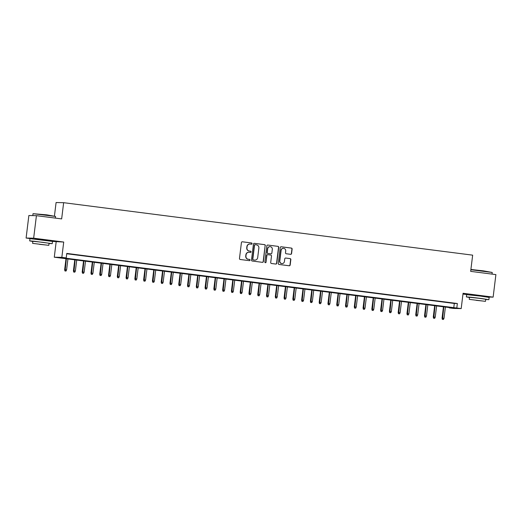 <?xml version="1.0" encoding="UTF-8"?>
<svg xmlns="http://www.w3.org/2000/svg" width="522" height="522" viewBox="0 0 522 522"><rect width="100%" height="100%" fill="white"/><g stroke="black" fill="none" stroke-linecap="round" stroke-linejoin="round"><path stroke-width="0.78" d="M252.074 243.67A0.626 0.607 91.2 0 0 251.552 242.971L242.397 241.797A0.894 0.868 91.2 0 0 241.425 242.573L239.474 258.488A0.894 0.868 91.2 0 0 240.224 259.486L249.379 260.661A0.626 0.607 91.2 0 0 250.058 260.119A0.626 0.607 91.2 0 0 249.529 259.421L248.348 259.271A2.851 2.78 91.2 0 1 245.934 256.087L246.097 254.762A2.851 2.78 91.2 0 1 249.203 252.283L250.39 252.433A0.626 0.607 91.2 0 0 251.069 251.891A0.626 0.607 91.2 0 0 250.54 251.199L249.353 251.043A2.851 2.78 91.2 0 1 246.945 247.865L247.108 246.534A2.851 2.78 91.2 0 1 250.214 244.061L251.395 244.211A0.626 0.607 91.2 0 0 252.074 243.67M251.356 244.205A0.626 0.607 91.2 0 0 251.343 242.971L242.397 241.797M249.333 260.654A0.626 0.607 91.2 0 0 249.327 259.414L248.348 259.271M250.345 252.433A0.626 0.607 91.2 0 0 250.338 251.193L249.353 251.043M484.064 296.424L471.81 294.917M47.404 240.414L35.15 238.906M290.61 254.318A0.894 0.868 91.2 0 0 291.576 253.542L292.124 249.079A0.894 0.868 91.2 0 0 291.374 248.08L281.208 246.775A0.894 0.868 91.2 0 0 280.236 247.552L278.285 263.466A0.894 0.868 91.2 0 0 279.035 264.465L289.201 265.77A0.894 0.868 91.2 0 0 290.173 264.993L290.832 259.597A0.894 0.868 91.2 0 0 290.082 258.605L285.73 258.044A0.894 0.868 91.2 0 0 284.758 258.821L284.431 261.496A2.382 2.323 91.2 0 1 282.082 263.584A2.382 2.323 91.2 0 1 279.825 260.902L281.11 250.423A2.382 2.323 91.2 0 1 283.459 248.335A2.382 2.323 91.2 0 1 285.717 251.017L285.501 252.765A0.894 0.868 91.2 0 0 286.258 253.757L290.61 254.318M456.802 308.026L461.194 308.587L453.638 308.437L449.246 307.869L452.313 307.934L54.281 257.209L61.837 257.359L66.222 257.927L63.162 257.861L456.802 308.026L457.357 303.517L66.777 253.418L66.222 257.927M36.423 215.671L33.656 238.189L26.1 238.039L28.867 215.514L36.423 215.671L61.655 218.907L63.645 202.686L472.658 255.154L470.668 271.368L495.9 274.605L493.133 297.129L463.073 293.273L461.194 308.587M49.042 243.461L52.22 243.663L52.494 241.412L63.717 242.045L33.656 238.189M63.717 242.045L61.837 257.359M265.333 245.64A0.894 0.868 91.2 0 0 264.582 244.648L254.416 243.343A0.894 0.868 91.2 0 0 253.444 244.113L251.487 260.034A0.894 0.868 91.2 0 0 252.243 261.026L262.409 262.331A0.894 0.868 91.2 0 0 263.382 261.555L265.13 245.634A0.894 0.868 91.2 0 0 264.373 244.642L254.221 243.337M267.812 245.059L277.978 246.364A0.894 0.868 91.2 0 1 278.728 247.356L276.777 263.277A0.894 0.868 91.2 0 1 275.805 264.047L271.453 263.493A0.894 0.868 91.2 0 1 270.703 262.494L271.492 256.041A0.894 0.868 91.2 0 0 270.742 255.049L267.858 254.677A0.894 0.868 91.2 0 0 266.886 255.447L266.057 262.168A0.626 0.607 91.2 0 1 265.444 262.716A0.626 0.607 91.2 0 1 264.856 262.018L266.84 245.836A0.894 0.868 91.2 0 1 267.812 245.059L277.978 246.364M487.046 297.005L493.133 297.129M74.516 254.573L68.734 253.888L74.516 254.573M83.292 255.702L77.51 255.01L83.292 255.702M92.068 256.824L86.293 256.139L92.068 256.824M100.844 257.953L95.069 257.261L100.844 257.953M109.62 259.075L103.845 258.39L109.62 259.075M118.396 260.204L112.621 259.519L118.396 260.204M127.179 261.326L121.398 260.641L127.179 261.326M135.955 262.455L130.174 261.77L135.955 262.455M144.731 263.577L138.95 262.892L144.731 263.577M153.507 264.706L147.733 264.021L153.507 264.706M162.283 265.828L156.509 265.143L162.283 265.828M171.059 266.957L165.285 266.272L171.059 266.957M179.836 268.08L174.061 267.394L179.836 268.08M188.618 269.208L182.837 268.523L188.618 269.208M197.394 270.337L191.613 269.646L197.394 270.337M206.17 271.46L200.396 270.774L206.17 271.46M214.947 272.588L209.172 271.903L214.947 272.588M223.723 273.711L217.948 273.026L223.723 273.711M232.499 274.84L226.724 274.154L232.499 274.84M241.275 275.962L235.5 275.277L241.275 275.962M250.058 277.091L244.276 276.406L250.058 277.091M258.834 278.213L253.053 277.528L258.834 278.213M267.61 279.342L261.835 278.657L267.61 279.342M276.386 280.464L270.611 279.779L276.386 280.464M285.162 281.593L279.387 280.908L285.162 281.593M293.938 282.715L288.164 282.03L293.938 282.715M302.714 283.844L296.94 283.159L302.714 283.844M311.497 284.973L305.716 284.281L311.497 284.973M320.273 286.095L314.492 285.41L320.273 286.095M329.049 287.224L323.275 286.539L329.049 287.224M337.825 288.346L332.051 287.661L337.825 288.346M346.601 289.475L340.827 288.79L346.601 289.475M355.378 290.597L349.603 289.912L355.378 290.597M364.154 291.726L358.379 291.041L364.154 291.726M372.936 292.849L367.155 292.163L372.936 292.849M381.712 293.977L375.931 293.292L381.712 293.977M390.489 295.1L384.714 294.415L390.489 295.1M399.265 296.228L393.49 295.543L399.265 296.228M408.041 297.351L402.266 296.666L408.041 297.351M416.817 298.48L411.042 297.794L416.817 298.48M425.593 299.608L419.818 298.917L425.593 299.608M434.376 300.731L428.595 300.046L434.376 300.731M443.152 301.86L437.371 301.174L443.152 301.86M66.738 253.744L454.297 303.458L457.357 303.517M446.153 302.297L451.928 302.982L446.153 302.297M63.645 202.686L56.089 202.536L54.445 215.945M462.975 294.075L467.549 294.662M449.292 307.543L449.246 307.869M56.161 241.895L54.281 257.209M26.1 238.039L30.889 238.652M454.297 303.458L453.742 307.96M249.823 244.035A2.851 2.78 91.2 0 0 246.906 246.534L247.108 246.534M249.151 251.043A2.851 2.78 91.2 0 1 246.743 247.859L246.906 246.534M248.811 252.263A2.851 2.78 91.2 0 0 245.895 254.756L246.097 254.762M248.139 259.264A2.851 2.78 91.2 0 1 245.732 256.08L245.895 254.756M262.396 262.331A0.894 0.868 91.2 0 0 263.173 261.555L265.13 245.634M255.212 244.701A0.626 0.607 91.2 0 0 254.527 245.242L252.818 259.212A0.626 0.607 91.2 0 0 253.34 259.91L254.592 260.073A2.851 2.78 91.2 0 0 257.698 257.594L258.866 248.041A2.851 2.78 91.2 0 0 256.459 244.864L255.212 244.701M255.004 244.694A0.626 0.607 91.2 0 0 254.325 245.236L254.527 245.242M254.782 260.087A2.851 2.78 91.2 0 1 254.39 260.067L253.137 259.904A0.626 0.607 91.2 0 1 252.609 259.212L254.325 245.236M275.792 264.047A0.894 0.868 91.2 0 0 276.569 263.271L278.526 247.356A0.894 0.868 91.2 0 0 277.769 246.358M267.649 254.671A0.894 0.868 91.2 0 0 266.683 255.447L266.057 262.168M265.339 262.703A0.626 0.607 91.2 0 0 265.855 262.168M272.314 249.34A2.382 2.323 91.2 0 0 270.057 246.665A2.382 2.323 91.2 0 0 267.708 248.753L267.251 252.446A0.894 0.868 91.2 0 0 268.008 253.438L270.892 253.809A0.894 0.868 91.2 0 0 271.864 253.033L272.314 249.34M269.959 246.665A2.382 2.323 91.2 0 0 267.505 248.746L267.708 248.753M270.69 253.803L270.892 253.809A0.894 0.868 91.2 0 1 270.69 253.803L267.806 253.431A0.894 0.868 91.2 0 1 267.049 252.439L267.505 248.746M283.361 248.335A2.382 2.323 91.2 0 0 280.908 250.423L281.11 250.423M281.978 263.577A2.382 2.323 91.2 0 1 279.616 260.902L280.908 250.423M289.188 265.763A0.894 0.868 91.2 0 0 289.964 264.987L290.63 259.597A0.894 0.868 91.2 0 0 289.88 258.599L285.73 258.044M290.597 254.312A0.894 0.868 91.2 0 0 291.374 253.535L291.922 249.072A0.894 0.868 91.2 0 0 291.172 248.08L281.012 246.775M64.93 270.938L66.013 271.055L64.93 270.938L64.643 269.717L66.588 269.926L67.977 258.638M65.133 270.938L66.398 258.436M64.643 269.717L66.033 258.383M66.588 269.926L66.013 271.055M33.036 213.687L46.823 214.855L55.56 216.447L33.036 213.687L32.801 215.593M52.22 243.663L33.963 241.21L29.689 240.896L32.821 241.471M52.494 241.412L29.969 238.645L29.689 240.896M32.592 243.356L32.847 241.288L42.791 242.319L49.068 243.278L48.814 245.347L32.592 243.356L48.814 245.347M39.515 244.329L45.929 244.994L39.515 244.329M55.358 218.098L55.56 216.447M470.896 269.469L483.483 270.866L492.22 272.458L470.87 269.724M485.701 299.471L488.879 299.674L480.168 298.343L470.622 297.22L466.348 296.907L469.48 297.481M488.879 299.674L489.153 297.423L480.442 296.091L466.629 294.656L466.348 296.907M469.252 299.367L469.506 297.292L479.45 298.33L485.728 299.289L485.473 301.357L469.252 299.367L485.473 301.357M476.175 300.339L482.589 301.005L476.175 300.339M73.706 272.06L74.79 272.177L73.706 272.06L73.419 270.846L75.37 271.055L76.754 259.76M73.915 272.066L75.175 259.558M73.419 270.846L74.809 259.512M75.37 271.055L74.79 272.177M82.483 273.189L83.566 273.306L82.483 273.189L82.195 271.969L84.146 272.177L85.53 260.889M82.691 273.189L83.951 260.687M82.195 271.969L83.585 260.635M84.146 272.177L83.566 273.306M91.265 274.311L92.342 274.428L91.265 274.311L90.972 273.097L92.923 273.306L94.306 262.011M91.467 274.318L92.727 261.809M90.972 273.097L92.368 261.763M92.923 273.306L92.342 274.428M100.041 275.44L101.124 275.557L100.041 275.44L99.748 274.22L101.699 274.428L103.082 263.14M100.244 275.446L101.503 262.938M99.748 274.22L101.144 262.892M101.699 274.428L101.124 275.557M108.817 276.562L109.901 276.68L108.817 276.562L108.53 275.348L110.475 275.557L111.865 264.262M109.02 276.569L110.279 264.06M108.53 275.348L109.92 264.015M110.475 275.557L109.901 276.68M117.594 277.691L118.677 277.808L117.594 277.691L117.306 276.471L119.251 276.686L120.641 265.391M117.796 277.697L119.062 265.189M117.306 276.471L118.696 265.143M119.251 276.686L118.677 277.808M126.37 278.82L127.453 278.931L126.37 278.82L126.083 277.6L128.027 277.808L129.417 266.514M126.578 278.82L127.838 266.311M126.083 277.6L127.472 266.266M128.027 277.808L127.453 278.931M135.146 279.942L136.229 280.06L135.146 279.942L134.859 278.722L136.81 278.937L138.193 267.642M135.355 279.949L136.614 267.44M134.859 278.722L136.249 267.394M136.81 278.937L136.229 280.06M143.922 281.071L145.005 281.182L143.922 281.071L143.635 279.851L145.586 280.06L146.969 268.765M144.131 281.071L145.39 268.562M143.635 279.851L145.025 268.517M145.586 280.06L145.005 281.182M152.705 282.193L153.781 282.311L152.705 282.193L152.411 280.98L154.362 281.188L155.745 269.894M152.907 282.2L154.166 269.691M152.411 280.98L153.807 269.646M154.362 281.188L153.781 282.311M161.481 283.322L162.564 283.439L161.481 283.322L161.194 282.102L163.138 282.311L164.521 271.022M161.683 283.322L162.942 270.814M161.194 282.102L162.583 270.768M163.138 282.311L162.564 283.439M170.257 284.444L171.34 284.562L170.257 284.444L169.97 283.231L171.914 283.439L173.304 272.145M170.459 284.451L171.718 271.942M169.97 283.231L171.36 271.897M171.914 283.439L171.34 284.562M179.033 285.573L180.116 285.691L179.033 285.573L178.746 284.353L180.69 284.562L182.08 273.274M179.235 285.573L180.501 273.071M178.746 284.353L180.136 273.019M180.69 284.562L180.116 285.691M187.809 286.695L188.892 286.813L187.809 286.695L187.522 285.482L189.466 285.691L190.856 274.396M188.018 286.702L189.277 274.194M187.522 285.482L188.912 274.148M189.466 285.691L188.892 286.813M196.585 287.824L197.668 287.942L196.585 287.824L196.298 286.604L198.249 286.813L199.632 275.525M196.794 287.824L198.053 275.322M196.298 286.604L197.688 275.277M198.249 286.813L197.668 287.942M205.368 288.947L206.444 289.064L205.368 288.947L205.074 287.733L207.025 287.942L208.408 276.647M205.57 288.953L206.829 276.445M205.074 287.733L206.464 276.399M207.025 287.942L206.444 289.064M214.144 290.075L215.221 290.193L214.144 290.075L213.85 288.855L215.801 289.064L217.185 277.776M214.346 290.082L215.606 277.573M213.85 288.855L215.247 277.528M215.801 289.064L215.221 290.193M222.92 291.198L224.003 291.315L222.92 291.198L222.633 289.984L224.577 290.193L225.961 278.898M223.122 291.204L224.382 278.696M222.633 289.984L224.023 278.65M224.577 290.193L224.003 291.315M231.696 292.327L232.779 292.444L231.696 292.327L231.409 291.106L233.354 291.322L234.743 280.027M231.898 292.333L233.158 279.825M231.409 291.106L232.799 279.779M233.354 291.322L232.779 292.444M240.472 293.455L241.555 293.566L240.472 293.455L240.185 292.235L242.13 292.444L243.52 281.149M240.675 293.455L241.94 280.947M240.185 292.235L241.575 280.901M242.13 292.444L241.555 293.566M249.248 294.578L250.332 294.695L249.248 294.578L248.961 293.357L250.906 293.573L252.296 282.278M249.457 294.584L250.717 282.076M248.961 293.357L250.351 282.03M250.906 293.573L250.332 294.695M258.025 295.706L259.108 295.824L258.025 295.706L257.738 294.486L259.688 294.695L261.072 283.4M258.233 295.706L259.493 283.198M257.738 294.486L259.127 283.152M259.688 294.695L259.108 295.824M266.807 296.829L267.884 296.946L266.807 296.829L266.514 295.615L268.465 295.824L269.848 284.529M267.01 296.835L268.269 284.327M266.514 295.615L267.903 284.281M268.465 295.824L267.884 296.946M275.583 297.958L276.66 298.075L275.583 297.958L275.29 296.737L277.241 296.946L278.624 285.658M275.786 297.958L277.045 285.449M275.29 296.737L276.686 285.403M277.241 296.946L276.66 298.075M284.359 299.08L285.443 299.197L284.359 299.08L284.072 297.866L286.017 298.075L287.4 286.78M284.562 299.086L285.821 286.578M284.072 297.866L285.462 286.532M286.017 298.075L285.443 299.197M293.136 300.209L294.219 300.326L293.136 300.209L292.849 298.989L294.793 299.197L296.183 287.909M293.338 300.209L294.597 287.707M292.849 298.989L294.238 287.655M294.793 299.197L294.219 300.326M301.912 301.331L302.995 301.448L301.912 301.331L301.625 300.117L303.569 300.326L304.959 289.031M302.114 301.338L303.38 288.829M301.625 300.117L303.014 288.783M303.569 300.326L302.995 301.448M310.688 302.46L311.771 302.577L310.688 302.46L310.401 301.24L312.345 301.448L313.735 290.16M310.897 302.46L312.156 289.958M310.401 301.24L311.791 289.912M312.345 301.448L311.771 302.577M319.464 303.582L320.547 303.7L319.464 303.582L319.177 302.368L321.128 302.577L322.511 291.283M319.673 303.589L320.932 291.08M319.177 302.368L320.567 291.035M321.128 302.577L320.547 303.7M328.247 304.711L329.323 304.828L328.247 304.711L327.953 303.491L329.904 303.7L331.287 292.411M328.449 304.717L329.708 292.209M327.953 303.491L329.343 292.163M329.904 303.7L329.323 304.828M337.023 305.833L338.099 305.951L337.023 305.833L336.729 304.62L338.68 304.828L340.063 293.534M337.225 305.84L338.484 293.331M336.729 304.62L338.125 293.286M338.68 304.828L338.099 305.951M345.799 306.962L346.882 307.08L345.799 306.962L345.512 305.742L347.456 305.957L348.84 294.662M346.001 306.969L347.261 294.46M345.512 305.742L346.902 294.415M347.456 305.957L346.882 307.08M354.575 308.091L355.658 308.202L354.575 308.091L354.288 306.871L356.232 307.08L357.622 295.785M354.777 308.091L356.043 295.582M354.288 306.871L355.678 295.537M356.232 307.08L355.658 308.202M363.351 309.213L364.434 309.331L363.351 309.213L363.064 307.993L365.008 308.208L366.398 296.914M363.553 309.22L364.819 296.711M363.064 307.993L364.454 296.666M365.008 308.208L364.434 309.331M372.127 310.342L373.21 310.459L372.127 310.342L371.84 309.122L373.785 309.331L375.174 298.036M372.336 310.342L373.595 297.834M371.84 309.122L373.23 297.788M373.785 309.331L373.21 310.459M380.903 311.464L381.987 311.582L380.903 311.464L380.616 310.251L382.567 310.459L383.951 299.165M381.112 311.471L382.372 298.962M380.616 310.251L382.006 298.917M382.567 310.459L381.987 311.582M389.686 312.593L390.763 312.711L389.686 312.593L389.392 311.373L391.343 311.582L392.727 300.294M389.888 312.593L391.148 300.091M389.392 311.373L390.782 300.039M391.343 311.582L390.763 312.711M398.462 313.715L399.539 313.833L398.462 313.715L398.169 312.502L400.12 312.711L401.503 301.416M398.664 313.722L399.924 301.214M398.169 312.502L399.565 301.168M400.12 312.711L399.539 313.833M407.238 314.844L408.321 314.962L407.238 314.844L406.951 313.624L408.896 313.833L410.285 302.545M407.441 314.844L408.7 302.342M406.951 313.624L408.341 302.29M408.896 313.833L408.321 314.962M416.014 315.967L417.098 316.084L416.014 315.967L415.727 314.753L417.672 314.962L419.062 303.667M416.217 315.973L417.483 303.465M415.727 314.753L417.117 303.419M417.672 314.962L417.098 316.084M424.791 317.095L425.874 317.213L424.791 317.095L424.503 315.875L426.448 316.084L427.838 304.796M424.993 317.102L426.259 304.594M424.503 315.875L425.893 304.548M426.448 316.084L425.874 317.213M433.567 318.218L434.65 318.335L433.567 318.218L433.28 317.004L435.224 317.213L436.614 305.918M433.775 318.224L435.035 305.716M433.28 317.004L434.669 305.67M435.224 317.213L434.65 318.335M442.343 319.347L443.426 319.464L442.343 319.347L442.056 318.126L444.007 318.342L445.39 307.047M442.552 319.353L443.811 306.845M442.056 318.126L443.446 306.799M444.007 318.342L443.426 319.464M492.018 274.109L492.22 272.464"/></g></svg>

